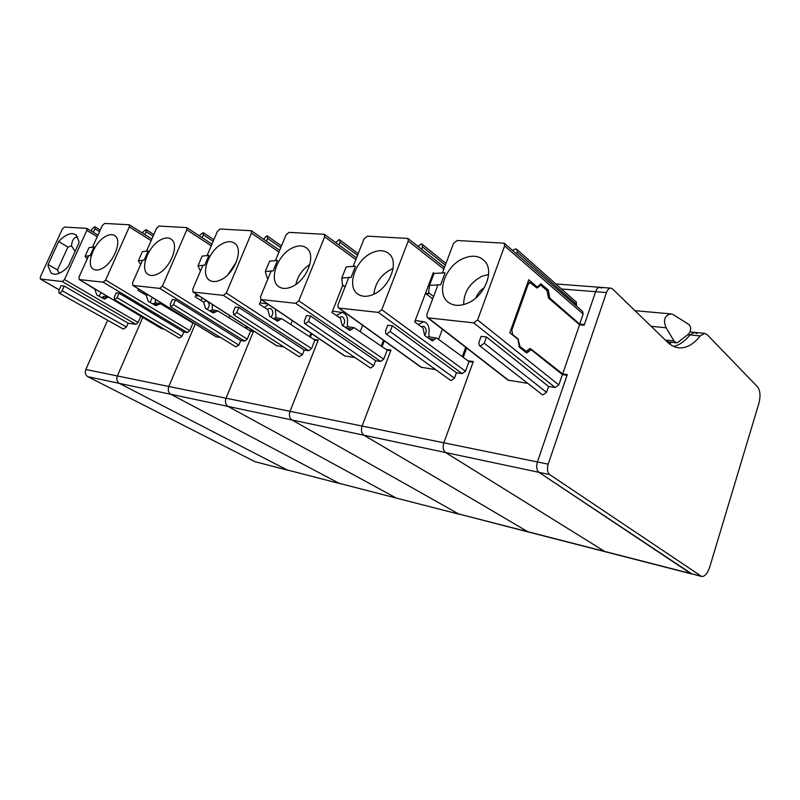 <?xml version="1.0" encoding="UTF-8"?>
<svg xmlns="http://www.w3.org/2000/svg" width="800" height="800" viewBox="0 0 800 800"><rect width="100%" height="100%" fill="white"/><g stroke="black" fill="none" stroke-linecap="round" stroke-linejoin="round"><path stroke-width="1.2" d="M696.91 333.6L694.46 332.35L689.95 334.9C684.86 341.3 679.41 345.13 673.62 346.4C679.41 345.13 684.86 341.3 689.95 334.9L700.2 335.95C693.55 344.34 686.49 348.31 679.02 347.84C674.92 347.46 671.08 345.56 667.5 342.14L612.52 288.94L610.84 288.13C609.01 288.14 607.56 289.62 606.46 292.56L548.19 464.17C546.87 468.99 547.36 472.46 549.67 474.59L701.73 576.52C704.95 576.51 707.61 573.33 709.73 567L758.82 403.63C760.69 396.21 760.29 390.63 757.62 386.9L707.12 334.63L704.68 333.37L700.2 335.95M524.25 351.06L526.34 351.32L530.08 348.58L530.76 348.86L562.69 373.96L567.28 374.6L537.41 461.96C536.09 466.74 536.59 470.19 538.91 472.31L690.73 573.53L701.16 576.37M562.69 373.96L579.56 324.76L584.16 325.23L595.62 291.7L606.46 292.56M601.7 288.12L600.01 287.31C598.18 287.32 596.71 288.78 595.62 291.7L561.52 289M538.15 286.65L540.68 285.44L541.46 285.78L546.96 290.56L548.59 298.12L579.56 324.76M518.78 342.76L518.21 338.99L512.55 334.54L511.84 330.05L528.11 284.44L530.13 282.59L536.41 287.65L537.19 287.99L538.94 286.72M519.08 342.79L519.95 346.59L526.34 351.32M292.37 286.51C306.46 280.28 315.91 256.71 307.59 248.94C303.78 245.22 298.65 244.91 292.2 248.01C277.11 255 268.27 280.82 279.13 286.9C282.72 289.08 287.13 288.95 292.37 286.51M260.56 296.7L271.23 270.8L273.17 270.96L277.47 260.5L275.53 260.36L286.04 234.85L289.05 232.37L324.43 234.33L324.66 236.81L298.83 300.8L295.67 303.32L261.4 299.56L260.77 299.3L260.56 296.7M260.95 299.42L344.47 355.84L355.06 357.6M306.51 315.53L310.57 316.02L308.42 321.4L305.31 323.83L304.64 323.55L304.37 320.89L306.51 315.53M349.94 330.4L354.03 327.72L354.69 327.98L387.18 350.15L383.74 359.18L380.73 361.43L375.65 360.68L310.57 316.02M342.81 285.07L331.96 312.48L340.38 318.22L342.19 325.32L350 330.41M277.47 260.5L275.53 260.36M268.02 278.59L267.23 278.05L265.32 271.49L269.59 261.13L275.91 260.62M265.32 271.49L271.1 271.1M375.65 360.68L373.7 365.78L370.71 368.01L370.04 367.72L304.83 323.67M310.34 337.13L311.71 333.71M535.02 286.45L536.56 286.53L528.75 279.72L509.81 332.78L517.88 339.2L519.46 347.29L526.29 352.67L526.93 352.94L530.9 349.78L531.55 350.06L562.38 374.58L567.03 375.32L537.41 461.96L290.03 411.31L318.29 340L313.82 339.38M386.12 349.42L390.99 350.1L362.1 426.06C360.84 430.22 361.45 433.28 363.92 435.22L527.8 531.71L363.92 435.22C361.45 433.28 360.84 430.22 362.1 426.06L390.75 350.73L387.18 350.15M345.45 327.53L347.22 326.66M335.73 242.62L339.01 239.63L339.8 239.93L340.03 242.34L338.97 245M432.35 340.9L436.43 338L437.09 338.27L469.01 361.56L473.06 362.21L443.86 442.81C442.57 447.26 443.13 450.49 445.55 452.52L604.73 551.45L458.58 513.94L291.94 419.96L458.58 513.94L528.52 532.04M277.45 321.17L281.52 318.68L282.18 318.93L314.89 340.07L318.05 340.59L290.03 411.31C288.81 415.21 289.45 418.1 291.94 419.96L538.91 472.31L691.96 574.01M529.14 532.2L605.42 551.79M336.42 315.52L342.08 312.46L344.34 313.33C347.16 315.68 348.16 319.21 347.31 323.92L347.78 326.75M342.92 325.81C345.19 322.62 345.16 319.74 342.83 317.17L341.51 316.69L339.32 317.49M362.67 325.32L360.18 331.73M383.47 340.25L381.23 346.09M221.13 279.71C234.12 273.68 243.26 250.85 235.55 244.07C232.3 241.02 227.91 240.9 222.39 243.69C208.57 250.38 199.9 275.1 209.73 280.34C212.8 282.15 216.6 281.94 221.13 279.71M192.64 289.41L203.01 265.12L204.72 265.26L208.91 255.44L207.19 255.32L217.41 231.37L220.17 229.04L251.29 230.74L251.45 233.1L226.32 293.02L223.44 295.39L193.28 292.08L192.64 289.41M192.94 291.98L276.6 345.74L283.92 346.98M235.29 307.04L238.86 307.46L236.77 312.5L233.93 314.8L233.2 312.06L235.29 307.04M314.89 340.07L311.53 348.55L308.76 350.69L304.26 350.02L238.86 307.46M261.25 299.62L259.37 304.19L267.82 309.65L269.68 316.34L277.51 321.18M208.91 255.44L207.19 255.32M200.45 271.11L198.01 265.81L202.17 256.09L207.57 255.57M198.01 265.81L202.88 265.41M304.26 350.02L302.35 354.81L299.07 356.7L233.56 314.68M246.48 328.58L247.2 326.85M213.19 312.99L217.88 310.9L250.56 331.1L253.38 331.57L226.03 398.2C224.85 401.88 225.5 404.62 227.99 406.41L395.96 497.87L227.99 406.41L291.94 419.96C289.45 418.1 288.81 415.21 290.03 411.31L226.03 398.2L253.61 331.01L249.49 330.44M273.55 318.82L275.51 317.73M263.53 239.19L266.77 235.84L267.4 236.08L267.57 238.38L266.41 241.17M459.95 514.44L397.36 498.36L459.31 514.27M275.36 309.15L276.06 317.82M268.41 304.45L264.42 307.45M270.92 317.13C273.43 314.19 273.47 311.4 271.03 308.77L269.7 308.31L267.25 309.29M292.34 320.63L290.78 324.49M310.96 333.2L309.59 336.64M107.59 320.26L85.83 369.5L117.35 375.95L142.79 317.44L117.35 375.95C116.24 379.25 116.91 381.73 119.37 383.38L287.1 469.93L339.8 483.58M104.34 299.13L108.27 297.08L110.89 298.45M140.85 316.28L138.14 322.5L135.94 324.35L128.15 323.19L126.48 326.99L123.4 329.12L59.1 293.07M85.83 369.5C84.74 372.69 85.41 375.09 87.85 376.7L254.9 461.66L287.86 470.25M106.35 298.11L101.73 297.74M101.98 297.39L103.95 296.37M98.89 296.11L101.27 292.71M64.48 279.57L86.83 230.41L86.83 228.37L64.52 227.06L62.35 229.03L40.34 276.87L40.31 278.98L62.23 281.55L64.48 279.57L138.14 322.5M86.82 284.11L94.87 289.21L96.79 294.91L104.42 299.14M93.32 232.31L94.94 228.73L94.94 226.72L92.35 228.59L91.23 231.04M64.25 286.08L61.1 285.7L58.99 290.33L59.01 293.02C60.06 293.39 61.1 292.63 62.14 290.73L64.25 286.08L128.15 323.19M48.12 264.51L58.68 241.54L60.22 239.93C64.72 235.62 68.86 233.51 72.65 233.6L75.98 234.78L78.89 241.22L78.93 242.97L68.24 266.46L66.65 268.09C62.01 272.46 57.81 274.51 54.06 274.23L51.15 273.15L48.13 266.26L48.12 264.51L57.47 269.91L59.09 273.11L58.46 273.58M77.67 236.77C74.01 237.2 71.96 240.24 71.51 245.9L67.91 247.07L57.47 269.91M58.68 241.54L67.91 247.07M60.08 272.89L59.09 273.11M75.1 251.38L71.51 245.9M158.24 273.71C170.25 267.87 179.12 245.81 171.99 239.86C169.19 237.32 165.39 237.33 160.59 239.87C147.89 246.28 139.37 269.95 148.3 274.51C150.95 276.03 154.26 275.76 158.24 273.71M132.53 282.96L142.59 260.08L144.11 260.22L148.18 250.97L146.65 250.86L156.58 228.29L159.12 226.09L186.72 227.58L186.81 229.82L162.39 286.16L159.75 288.4L133.01 285.46L132.53 282.96M132.74 285.38L216 336.73L220.68 337.54M172.3 299.52L175.47 299.9L173.44 304.64L170.83 306.81L170.27 304.24L172.3 299.52M250.56 331.1L247.28 339.1L244.73 341.13L240.71 340.53L175.47 299.9M196.31 294.15L195.16 296.86L203.56 302.06L205.46 308.38L213.26 313M148.18 250.97L146.65 250.86M140.63 264.55L138.35 260.78L142.39 251.62L147.03 251.1M138.35 260.78L142.46 260.38M240.71 340.53L238.84 345.05L235.87 346.88M189.27 320.88L189.48 320.37M193.09 322.6L191.88 322.43M397.36 498.36L339.05 483.26L170.81 394.28L227.99 406.41C225.5 404.62 224.85 401.88 226.03 398.2L168.81 386.49L195.28 323.95L168.81 386.49C167.67 389.97 168.33 392.57 170.81 394.28L339.05 483.26L396.71 498.2M215.25 311.83L209.85 310.96L211.88 309.81M199.61 236.04L200.18 234.7L203.29 232.68L203.4 234.88L202.18 237.73M212.18 304.34L212.42 309.9M202.61 298.19L200.64 300.25M207.08 309.37C209.78 306.66 209.87 303.98 207.36 301.32L206.03 300.87L203.43 301.97M229.78 315.65L228.92 317.72M246.53 326.42L245.81 328.16M373.71 294.27C389.04 287.84 398.87 263.59 389.95 254.65C385.43 250.04 379.35 249.47 371.71 252.93C355.13 260.23 346.11 287.19 358.13 294.29C362.38 296.97 367.58 296.97 373.71 294.27M337.91 305L348.87 277.26L351.08 277.45L355.5 266.25L353.28 266.09L364.06 238.8L367.37 236.15L407.94 238.45L408.25 241.04L381.79 309.71L378.29 312.39L339 308.08L338.21 307.74L337.91 305M338.41 307.88L420.99 367.21L435.68 369.64M387.71 325.22L392.36 325.77L390.16 331.54L386.73 334.14L385.87 333.76L385.51 330.96L387.71 325.22M469.01 361.56L465.5 371.21L462.19 373.6L456.43 372.74L392.36 325.77M434.28 273.42L433.29 272.63L414.68 321.92L422.99 327.98L424.71 335.55L432.41 340.91M355.5 266.25L353.28 266.09M345.11 286.77L342.48 284.82L341.82 277.94L346.21 266.86L353.66 266.37M341.82 277.94L348.74 277.57M456.43 372.74L454.44 378.18L451.15 380.56L450.31 380.18M382.08 346.67L384.3 340.85M432.68 298.89L425.54 293.37M427.22 337.36L428.66 336.8M417.92 246.34L421.22 243.94L422.2 244.33L422.5 246.85L421.59 249.24M700.51 576.04L604.73 551.45L445.55 452.52C443.13 450.49 442.57 447.26 443.86 442.81L473.3 361.54L467.97 360.8M418.36 324.61L423.72 321.7L425.96 322.61C428.74 325.1 429.68 328.85 428.79 333.88L429.22 336.89M424.73 335.57C426.71 332.13 426.6 329.18 424.42 326.72L423.12 326.22L421.33 326.77M442.37 329.21L438.6 339.37M429.91 281.59L430.94 281.66M465.7 347.32L462.29 356.66M102.29 268.37C113.43 262.73 122.08 241.43 115.49 236.18C113.05 234.04 109.72 234.13 105.51 236.46C93.79 242.61 85.41 265.29 93.54 269.28C95.85 270.57 98.77 270.27 102.29 268.37M78.94 277.21L88.71 255.6L90.07 255.72L94.02 246.98L92.65 246.88L102.29 225.54L104.64 223.45L129.28 224.77L129.32 226.91L105.61 280.07L103.17 282.18L79.3 279.56L78.94 277.21M79.08 279.5L161.57 328.62L164.09 329.09M116.2 292.83L119.04 293.17L117.06 297.64L114.65 299.7L114.23 297.29L116.2 292.83M155.84 305.69L160.47 303.74L192.95 323.07L189.74 330.64L187.38 332.57L183.77 332.03L119.04 293.17M138.55 288.97L137.95 290.33L146.27 295.29L148.19 301.28L155.91 305.7M94.02 246.98L92.65 246.88M87.13 259.09L85.09 256.29L89.01 247.63L93.02 247.11M85.09 256.29L88.58 255.89M183.77 332.03L181.95 336.3L179.24 338.07L114.42 299.63M194.18 323.27L192.95 323.07M157.88 304.6L153.03 303.81L155.04 302.73M142.61 233.16L143.3 231.59L146.13 229.65L146.18 231.75L144.92 234.61M254.9 461.66L288.51 470.41M340.46 483.75L287.1 469.93L119.37 383.38L170.81 394.28C168.33 392.57 167.67 389.97 168.81 386.49L117.35 375.95C116.24 379.25 116.91 381.73 119.37 383.38L87.85 376.7M155.25 299.27L155.57 302.82M144.61 292.7L143.76 293.79M150.08 302.4L152.29 297.44M147.61 294.55L146.48 295.43M173.74 310.67L173.41 311.44M188.88 320L188.66 320.51M467.49 303.23C484.2 296.61 494.51 271.81 485.03 261.48C479.63 255.64 472.31 254.67 463.06 258.58C444.79 266.21 435.52 294.31 448.83 302.67C453.95 306.04 460.17 306.23 467.49 303.23M426.8 314.54L438.01 284.68L440.57 284.9L445.09 272.85L442.53 272.67L453.54 243.33L457.22 240.5L504.22 243.21L504.61 245.92L477.61 319.99L473.7 322.87L428.2 317.87L427.19 317.42L426.8 314.54M427.4 317.59L507.94 380.11L527.81 383.39M481.13 336.36L486.5 337L484.26 343.22L480.44 346L479.34 345.5L478.88 342.56L481.13 336.36M562.38 374.58L558.83 384.94L555.16 387.48L548.56 386.49L486.5 337M536.56 286.53L537.37 286.87L540.96 283.9L548.31 290.01L546.16 289.86M555.84 283.96L600.01 287.31C598.18 287.32 596.71 288.78 595.62 291.7L584.4 324.53L579.68 324.14L549.77 298.05L548.31 290.01M579.68 324.14L583.14 314.03L582.57 311.37M445.09 272.85L442.53 272.67M433.54 296.58L428.56 292.57L429.56 285.34L434.05 273.43L442.9 272.97M429.56 285.34L437.89 285.01M548.56 386.49L546.54 392.34L542.91 394.86L541.84 394.36L479.55 345.67M463.25 357.35L466.64 348.05M512.54 250.45L515.59 248.88L516.85 249.4L576.35 302.15L576.34 305.95M516.85 249.4L517.22 252.02L516.53 253.92M548.19 464.17L537.41 461.96C536.09 466.74 536.59 470.19 538.91 472.31L549.67 474.59M690.1 331.91L694.46 332.35L689.95 334.9L687.8 334.68M669.27 343.7L671.72 342.34M651.13 326.3L666.14 327.79C662.9 320.02 664.53 315.39 671.01 313.91L673.12 314.53L689.37 324.81C691.25 327.6 691.08 330.59 688.86 333.8L677.85 342.39L676.34 342.84L668.21 341.96L666.55 340.17L667.05 341.7M676.34 342.84L674.01 340.97L666.55 340.17M666.14 327.79L674.01 340.97M529.41 348.69L530.76 348.86M528.11 284.44L527.09 284.36M511.84 330.05L510.83 329.94M512.55 334.54L511.94 334.47M517.52 338.91L518.21 338.99M518.84 346.45L519.95 346.59M523.95 350.82L525.66 351.04M309.82 264.5C302.49 269.28 297.84 275.93 295.85 284.46M345.1 356.12L261.4 299.56M380.73 361.43L295.67 303.32M383.74 359.18L298.83 300.8M355.84 259.61L324.66 236.81M373.7 365.78L308.42 321.4M352.02 329.07L346.42 328.18M357.52 255.35L340.03 242.34M236.26 262.18L227.97 274.65M277.12 345.97L193.28 292.08M308.76 350.69L223.44 295.39M311.53 348.55L226.32 293.02M278.96 252.03L251.45 233.1M302.35 354.81L236.77 312.5M279.52 319.93L273.88 319.03M280.78 247.62L267.57 238.38M97.25 236.71L86.83 230.41M99.55 231.61L94.94 228.73M135.94 324.35L62.23 281.55M59.21 289.85L40.6 279.09M126.48 326.99L62.14 290.73M216.43 336.9L133.01 285.46M244.73 341.13L159.75 288.4M247.28 339.1L162.39 286.16M211.25 245.82L186.81 229.82M238.84 345.05L173.44 304.64M213.15 241.35L203.4 234.88M393.02 268.65L390.73 269.58C380.77 275.13 375.14 283.35 373.84 294.22M421.79 367.57L339 308.08M462.19 373.6L378.29 312.39M465.5 371.21L381.79 309.71M443.86 269.12L408.25 241.04M454.44 378.18L390.16 331.54M431.19 278.19L432.23 278.26M434.43 339.45L428.92 338.6M445.34 265.17L422.5 246.85M161.93 328.77L79.3 279.56M187.38 332.57L103.17 282.18M189.74 330.64L105.61 280.07M151.16 240.62L129.32 226.91M181.95 336.3L117.06 297.64M153.12 236.16L146.18 231.75M484.34 287.67C480.4 290.2 477.57 293.63 475.83 297.95M488.58 274.45L481.76 276.35C469.81 282.85 463.77 292.26 463.66 304.57M508.95 380.58L428.2 317.87M555.16 387.48L473.7 322.87M558.83 384.94L477.61 319.99M583.14 314.03L504.61 245.92M546.54 392.34L484.26 343.22M541.76 284.25L540.11 284.17M549.04 294.04L547.84 293.95M549.77 298.05L548.41 297.95M528.92 351.36L527.22 351.1M576.78 304.67L517.22 252.02M678.35 347.77L679.02 347.84M694.46 332.35L704.68 333.37M600.01 287.31L610.84 288.13M530.13 282.59L527.79 282.41M539.2 285.32L540.68 285.44M280.39 287.57L279.13 286.9M356.52 257.88L324.42 234.33M354.03 327.72L347.17 326.65M358.19 253.65L339.79 239.92M342.08 312.46L332.5 311.13M344.07 286L342.48 285.89M210.85 280.92L209.73 280.34M279.66 250.32L251.29 230.74M281.53 318.68L275.45 317.72M281.47 245.94L267.4 236.07M267.69 303.97L259.91 302.88M108.27 297.08L103.89 296.36M100.25 230.06L94.94 226.72M97.96 235.12L86.83 228.37M59.19 289.9L40.42 279.04M51.15 273.15L52.21 273.75M149.27 274.99L148.3 274.51M211.96 244.15L186.71 227.58M217.23 310.67L211.82 309.8M235.87 346.87L170.54 306.72M213.85 239.71L203.29 232.67M199.36 296.1L195.7 295.59M359.51 295.08L358.13 294.29M444.52 267.37L407.94 238.44M436.44 338L428.62 336.79M450.3 380.17L386.08 333.91M445.98 263.47L422.19 244.32M423.72 321.7L415.21 320.54M429.92 293.66L425.47 293.36M94.39 269.69L93.54 269.28M151.88 238.99L129.27 224.77M159.83 303.51L154.98 302.72M153.83 234.56L146.12 229.65M450.28 303.56L448.83 302.67M582.68 311.46L504.22 243.21M535.39 286.78L537.37 286.88M530.91 349.78L528.55 349.42M606.03 551.94L691.38 573.86M634.99 310.68L671.01 313.91"/></g></svg>
